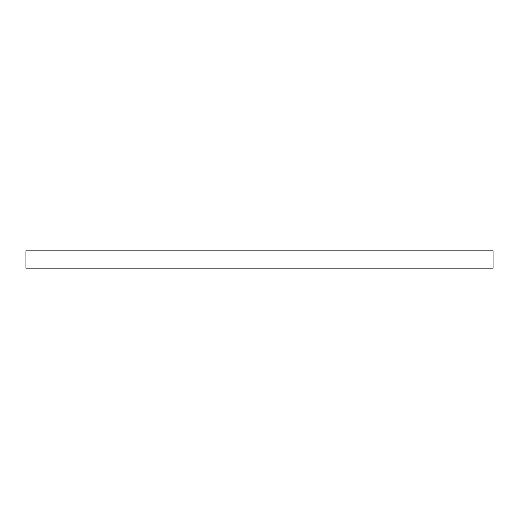 <?xml version="1.0" encoding="UTF-8"?>
<svg xmlns="http://www.w3.org/2000/svg" width="519" height="519" viewBox="0 0 519 519"><rect width="100%" height="100%" fill="white"/><g stroke="black" fill="none" stroke-linecap="round" stroke-linejoin="round"><path stroke-width="0.78" d="M493.05 268.148L493.05 250.852L25.95 250.852L25.95 268.148L493.05 268.148"/></g></svg>
